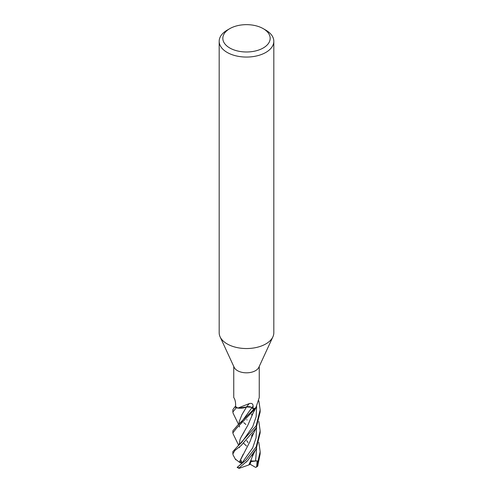 <?xml version="1.0" encoding="UTF-8"?>
<svg xmlns="http://www.w3.org/2000/svg" width="493" height="493" viewBox="0 0 493 493"><rect width="100%" height="100%" fill="white"/><g stroke="black" fill="none" stroke-linecap="round" stroke-linejoin="round"><path stroke-width="0.74" d="M263.244 28.656L265.819 30.141A27.318 15.77 180 0 1 273.818 41.295L273.818 332.775A27.318 15.77 180 0 1 272.9 336.83A27.318 15.77 180 0 1 265.819 343.923A27.318 15.77 180 0 1 239.407 348.003A27.318 15.77 180 0 1 220.1 336.83A27.318 15.77 180 0 1 219.182 332.775L219.182 41.295A27.318 15.77 180 0 1 227.181 30.141L229.756 28.656A23.676 13.668 180 0 1 263.244 28.656A23.676 13.668 180 0 1 263.244 47.981A23.676 13.668 180 0 1 229.756 47.981A23.676 13.668 180 0 1 229.756 28.656L227.181 30.141M272.9 336.83L258.819 367.353A12.75 7.358 180 0 1 255.516 370.662A12.75 7.358 180 0 1 243.191 372.566A12.75 7.358 180 0 1 234.181 367.353L220.1 336.83M273.818 41.295A27.318 15.77 180 0 1 265.819 52.443A27.318 15.77 180 0 1 236.048 55.863A27.318 15.77 180 0 1 219.182 41.295M233.22 434.111L232.844 432.897L236.578 428.164L255.528 408.512A13.613 7.857 180 0 1 253.685 409.307L253.217 408.888A12.75 7.358 180 0 1 253.143 408.913L251.855 407.699A3.926 2.268 -0 0 0 249.076 406.639L237.99 408.112L236.313 407.847A13.613 7.857 180 0 1 234.939 406.78L232.844 409.782L232.844 412.025L236.227 407.828A13.656 7.888 180 0 1 234.902 406.793M251.122 407.193L246.543 406.99C243.308 408.303 239.814 408.568 236.073 407.791C239.814 408.568 243.302 408.303 246.543 406.99L241.927 414.699L239.142 421.823L241.927 414.699M233.75 366.422L233.75 397.586L234.064 398.017C234.902 399.355 235.407 401.259 235.586 403.736L235.617 406.466A12.75 7.358 180 0 0 235.672 406.515L234.939 406.78A13.613 7.857 180 0 0 236.313 407.847L236.227 407.828M249.076 406.639A3.926 2.268 180 0 0 246.457 406.947A10.864 6.273 180 0 1 237.909 408.068A12.75 7.358 180 0 1 235.672 406.515M237.909 408.068L249.31 403.576C251.843 402.966 253.1 403.853 253.088 406.238L253.143 408.913M259.25 366.422L259.25 397.586L255.922 407.594A12.75 7.358 180 0 1 255.516 407.834A12.75 7.358 180 0 1 253.223 408.888L253.71 409.332L237.558 425.348L232.844 430.882L232.844 432.897M246.457 406.947A231.235 63.196 97.2 0 1 249.31 403.576M253.217 408.888L253.685 409.307A13.613 7.857 180 0 0 255.528 408.512L256.052 407.354M257.691 466.144L260.156 453.917L260.156 451.637L256.717 466.403L257.136 460.85L255.577 460.955C253.045 461.103 251.467 460.98 250.838 460.591M256.717 466.403L256.095 467.29L255.497 467.327L250.062 464.178M255.497 408.568A13.656 7.888 180 0 1 253.71 409.332M233.195 413.424L232.844 412.025M256.163 425.841L232.844 451.637L232.844 453.917L234.871 450.522L241.059 445.598L256.157 427.949L260.156 412.025L260.156 409.782L256.163 425.841M233.152 455.101L232.844 453.917M256.157 446.898L245.89 460.148L237.151 467.432L239.13 468.35L239.031 467.974L247.492 460.776L256.157 449.068L260.156 432.891L260.156 430.882L256.157 446.898M239.05 424.239L239.142 421.823M247.936 442.597L246.746 440.557L247.93 442.597M245.884 424.461L243.715 422.606M247.011 420.018L246.802 419.598M251.27 460.807L249.982 464.369L248.86 464.936L251.547 458.761C251.541 457.985 255.134 450.528 256.095 449.178M248.86 464.936L239.13 468.35M258.819 442.283L260.156 451.637M239.271 465.632L241.669 463.402L241.231 460.524L240.301 462.804L239.395 462.194L245.064 451.064M252.712 433.741L252.188 435.627L252.73 433.711M245.07 451.064L250.308 440.902L252.767 433.655M239.395 462.194L235.352 459.112M239.549 461.744L243.111 454.404M258.837 421.435L260.156 430.882M252.262 414.502L252.416 413.923M255.744 408.13L253.088 413.103L247.794 425.323L241.071 437.162L240.066 439.386L239.056 445.025L240.066 439.386M244.09 432.041L241.071 437.162M246.463 445.999L243.684 443.293M258.85 400.784L260.156 409.782M246.82 461.479L246.087 462.218M240.301 462.804L241.958 462.717M257.136 460.85L251.011 461.577M251.855 407.699A230.163 62.901 97.2 0 1 253.088 406.238M257.938 465.682A13.656 7.888 180 0 1 256.594 466.68M239.031 467.974A13.656 7.888 180 0 1 237.299 467.198M237.552 425.342L241.897 421.478L251.886 407.729M255.577 460.955L256.625 448.131M241.669 463.402L252.662 447.958L256.04 437.95L256.588 427.086M238.741 445.296L241.989 442.03L252.693 426.772L256.138 416.782L256.613 406.3M257.716 466.131L256.095 467.29M239.395 426.069L239.549 427.006M233.158 413.344L238.618 424.578M251.621 435.239L251.966 436.336M252.761 454.361L252.163 456.728M251.553 414.311L251.966 415.513M233.109 455.021L235.703 459.815M251.492 437.741L256.181 427.893M239.475 465.466L238.082 466.575M239.407 447.009L239.543 447.656M233.152 433.982L238.661 445.364"/></g></svg>
